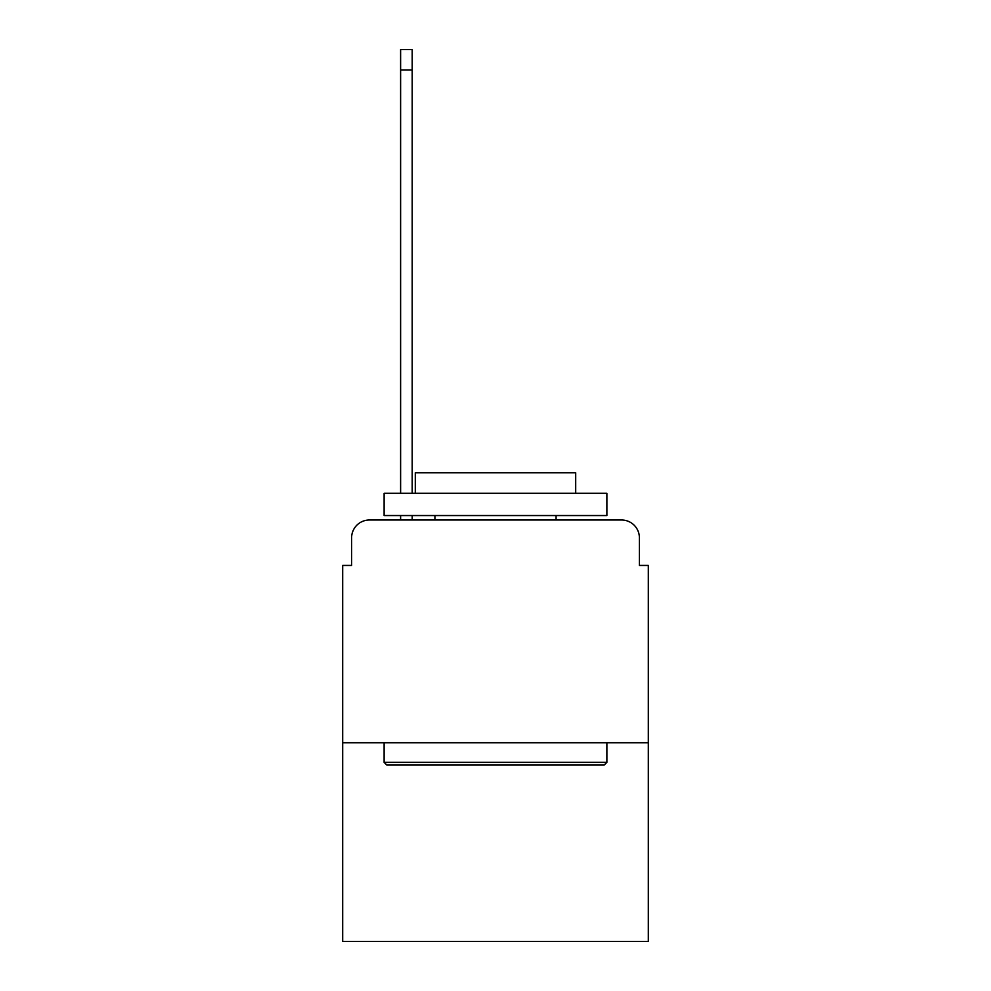 <?xml version="1.0" encoding="UTF-8"?>
<svg xmlns="http://www.w3.org/2000/svg" width="991" height="991" viewBox="0 0 991 991"><rect width="100%" height="100%" fill="white"/><g stroke="black" fill="none" stroke-linecap="round" stroke-linejoin="round"><path stroke-width="1.49" d="M351.607 537.828L351.607 565.44L351.607 537.828A17.826 17.826 0 0 1 369.42 520.002L400.612 520.002L400.612 515.543M648.312 742.755L342.688 742.755L342.688 941.45L648.312 941.45L648.312 565.44L639.393 565.44L639.393 537.828A17.826 17.826 0 0 0 621.58 520.002L369.42 520.002M342.688 742.755L342.688 565.44L351.607 565.44M412.194 515.543L412.194 520.002L426.006 520.002M564.994 520.002L621.58 520.002M639.393 565.44L639.393 537.828M604.2 765.027L386.8 765.027L384.124 762.352L606.876 762.352L604.2 765.027M384.124 493.27L606.876 493.27L606.876 515.543L384.124 515.543L384.124 493.27M575.697 493.27L575.697 472.781L415.303 472.781L415.303 493.27M384.124 742.755L384.124 762.352M606.876 742.755L606.876 762.352M434.913 515.543L434.913 520.002M556.087 515.543L556.087 520.002M400.612 493.27L400.612 49.55L412.194 49.55L412.194 493.27M400.612 70.039L412.194 70.039"/></g></svg>
